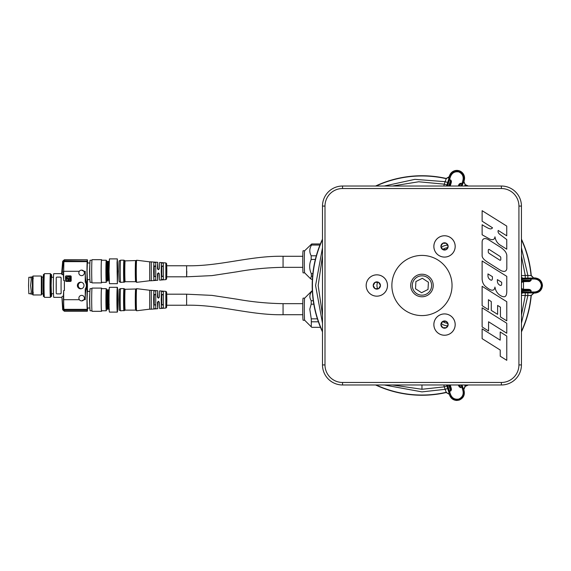<?xml version="1.0" encoding="UTF-8"?>
<svg xmlns="http://www.w3.org/2000/svg" width="571" height="571" viewBox="0 0 571 571"><rect width="100%" height="100%" fill="white"/><g stroke="black" fill="none" stroke-linecap="round" stroke-linejoin="round"><path stroke-width="0.86" d="M499.818 234.367A5.589 5.589 0 0 1 498.59 233.061A2.734 2.734 0 0 1 498.219 230.456L506.741 235.809L506.741 226.087L482.124 210.685L482.124 221.191L492.53 227.808A2.334 2.334 0 0 1 489.975 228.821A10.464 10.464 0 0 1 487.77 227.979A74.815 74.815 0 0 1 482.124 224.746L482.124 234.795L489.254 238.792A6.174 6.174 0 0 0 491.759 239.642A3.383 3.383 0 0 0 493.38 239.427A2.163 2.163 0 0 0 494.622 238.15A8.037 8.037 0 0 0 494.978 236.808A13.383 13.383 0 0 0 495.956 240.148A11.491 11.491 0 0 0 497.434 242.618A10.428 10.428 0 0 0 500.075 245.002L506.748 249.199L506.748 239.556L499.818 234.367M506.77 336.083L500.196 331.965L500.196 340.159L482.117 328.839L482.117 338.66L500.239 350.044L500.239 356.225L506.77 360.315L506.77 336.083M502.801 296.62A11.27 11.27 0 0 0 503.936 296.777A1.891 1.891 0 0 0 505.271 296.385A3.048 3.048 0 0 0 506.32 294.829A11.606 11.606 0 0 0 506.777 291.617L506.777 276.357L482.117 260.976L482.117 278.448A12.177 12.177 0 0 0 482.845 282.609A9.129 9.129 0 0 0 485.521 286.456A37.436 37.436 0 0 0 488.276 288.576A12.555 12.555 0 0 0 490.518 289.825A4.804 4.804 0 0 0 492.116 290.204A2.57 2.57 0 0 0 493.63 289.825A1.913 1.913 0 0 0 494.279 289.154A4.868 4.868 0 0 0 494.764 287.984A5.539 5.539 0 0 0 494.936 287.049A15.631 15.631 0 0 0 495.521 289.361A11.748 11.748 0 0 0 497.619 293.13A10.556 10.556 0 0 0 500.239 295.4A24.246 24.246 0 0 0 501.802 296.27A3.761 3.761 0 0 0 502.801 296.62M492.245 279.383A3.24 3.24 0 0 0 492.423 278.412L492.423 276.678L487.969 273.902L487.969 275.836A4.275 4.275 0 0 0 488.719 278.255A5.803 5.803 0 0 0 490.061 279.64A3.505 3.505 0 0 0 490.667 279.997A2.484 2.484 0 0 0 491.338 280.204A0.614 0.614 0 0 0 491.888 279.997A1.856 1.856 0 0 0 492.245 279.383M497.377 281.26A3.897 3.897 0 0 0 497.619 282.609A5.974 5.974 0 0 0 498.133 283.68A2.32 2.32 0 0 0 498.483 284.115A20.385 20.385 0 0 0 499.09 284.686A5.931 5.931 0 0 0 499.761 285.15A2.177 2.177 0 0 0 500.76 285.457A0.571 0.571 0 0 0 501.124 285.357A0.985 0.985 0 0 0 501.502 284.872A3.24 3.24 0 0 0 501.673 284.023L501.673 282.295L497.377 279.612L497.377 281.26M500.76 285.457A0.571 0.571 0 0 0 501.124 285.357M498.133 283.68A2.32 2.32 0 0 0 498.483 284.115M490.667 279.997A2.484 2.484 0 0 0 491.338 280.204M506.498 253.924A11.67 11.67 0 0 0 505.756 252.296A7.109 7.109 0 0 0 504.814 250.962A22.269 22.269 0 0 0 502.566 248.778A19.949 19.949 0 0 0 500.346 247.157L488.719 239.841A9.107 9.107 0 0 0 485.457 238.578A2.776 2.776 0 0 0 482.345 240.541A6.738 6.738 0 0 0 482.124 242.268L482.124 256.065A4.953 4.953 0 0 0 482.524 257.343A6.395 6.395 0 0 0 483.637 258.991A14.453 14.453 0 0 0 484.715 260.033A21.113 21.113 0 0 0 487.27 261.939L499.711 269.826A33.618 33.618 0 0 0 500.995 270.575A6.281 6.281 0 0 0 502.48 271.161A9.157 9.157 0 0 0 503.936 271.403A2.434 2.434 0 0 0 505.678 270.875A2.976 2.976 0 0 0 506.498 269.826A3.426 3.426 0 0 0 506.82 268.37L506.82 255.872A5.482 5.482 0 0 0 506.498 253.924M500.796 257.692A1.606 1.606 0 0 0 500.346 256.7A4.211 4.211 0 0 0 499.646 256.143L489.211 249.47A0.564 0.564 0 0 0 488.441 249.641A1.235 1.235 0 0 0 488.276 250.105L488.276 252.068A0.849 0.849 0 0 0 488.383 252.482A2.698 2.698 0 0 0 488.933 253.189A4.811 4.811 0 0 0 489.176 253.396L499.818 260.169A0.671 0.671 0 0 0 500.432 260.219L500.474 260.19A1.156 1.156 0 0 0 500.674 259.969A0.707 0.707 0 0 0 500.796 259.605L500.796 257.692M506.77 333.228L506.77 323.243L482.117 307.79L482.117 326.94L488.569 330.987L488.569 321.773L506.77 333.228M506.777 320.866L506.777 301.695L482.117 286.314L482.117 305.685L488.441 309.703L488.441 299.725L491.267 301.559L491.267 310.403L497.619 314.357L497.619 305.442L500.432 307.191L500.432 316.912L506.777 320.866M521.437 364.919A20.056 20.056 0 0 1 501.381 384.975L342.543 384.975A20.056 20.056 0 0 1 322.487 364.919L322.487 206.081A20.056 20.056 0 0 1 342.543 186.025L501.381 186.025A20.056 20.056 0 0 1 521.437 206.081L521.437 364.919L518.925 364.919L518.925 206.081A17.551 17.551 0 0 0 501.381 188.53L342.543 188.53A17.551 17.551 0 0 0 324.992 206.081L324.992 364.919A17.551 17.551 0 0 0 342.543 382.47L501.381 382.47A17.551 17.551 0 0 0 518.925 364.919M485.457 238.578A2.776 2.776 0 0 0 483.994 238.721M505.271 296.385A3.048 3.048 0 0 0 506.32 294.829M494.764 287.984A5.539 5.539 0 0 0 494.936 287.049M444.523 313.907A10.671 10.671 0 0 0 433.853 324.578A10.671 10.671 0 0 0 444.523 335.248A10.671 10.671 0 0 0 455.194 324.578A10.671 10.671 0 0 0 444.523 313.907M444.523 235.752A10.671 10.671 0 0 0 433.853 246.422A10.671 10.671 0 0 0 444.523 257.093A10.671 10.671 0 0 0 455.194 246.422A10.671 10.671 0 0 0 444.523 235.752M376.831 274.829A10.671 10.671 0 0 0 366.168 285.5A10.671 10.671 0 0 0 376.831 296.171A10.671 10.671 0 0 0 387.502 285.5A10.671 10.671 0 0 0 376.831 274.829M136.276 271.289A11.049 0.385 90 0 0 136.662 282.338L136.184 282.024A10.763 0.378 90 0 1 135.841 271.289A10.763 0.378 90 0 1 136.184 260.547L136.662 260.233A11.049 0.385 90 0 0 136.276 271.289M120.545 282.409A1.306 1.306 -90 0 0 120.624 282.402A11.12 0.385 90 0 0 120.631 282.402L120.545 282.409C118.611 280.432 119.368 285.821 118.889 271.403C119.36 256.743 118.625 262.103 120.545 260.169A1.306 1.306 90 0 1 120.624 260.169A11.12 0.385 90 0 0 120.238 271.289A11.12 0.385 90 0 0 120.624 282.402L124.649 281.995A10.728 0.371 -90 0 1 124.628 282.017A10.728 0.371 -90 0 1 124.25 271.289A10.728 0.371 -90 0 1 124.628 260.562A10.728 0.371 -90 0 1 124.649 260.576L125.163 260.876A10.414 0.364 90 0 0 124.799 271.289A10.414 0.364 90 0 0 125.163 281.703L124.649 281.995M166.846 271.289C166.668 261.539 166.496 261.539 166.318 271.289C166.496 281.039 166.668 281.039 166.846 271.289M119.239 261.539C118.832 258.078 118.832 284.501 119.239 281.032M158.695 272.917L158.046 273.816L157.746 280.261L157.446 273.816L158.388 272.867L159.345 273.816L159.637 280.118L165.854 279.633L165.854 262.938L159.637 262.46L159.345 268.763L158.388 269.712L157.446 268.763L157.746 262.31L157.917 268.763L158.631 269.676M158.445 272.867L157.446 273.816M157.446 268.763L158.31 269.69M161.779 266.129L161.779 276.45M154.227 266.115L154.227 276.464M151.272 261.811L151.272 280.761L149.695 280.761L149.695 261.811L157.746 262.31M155.762 280.054L153.87 280.204L153.635 271.289L153.87 262.375L155.762 262.517L155.762 280.061M161.229 271.289L161.443 262.981L163.342 263.124L163.342 279.447L161.443 279.59L161.229 271.289M136.662 260.233L149.673 261.832M123.957 282.402A11.12 0.385 90 0 1 123.572 271.289A11.12 0.385 90 0 1 123.957 260.169L120.624 260.169A11.12 0.385 90 0 0 120.624 260.169L120.545 260.169M153.87 280.204L153.87 276.2L154.812 276.585L155.762 276.2M302.773 256.286L283.066 256.286L283.066 267.342C267.606 267.571 252.261 269.055 237.029 271.789L211.962 275.615L186.624 276.814L166.582 276.814L186.624 276.814L186.624 265.758L166.582 265.758L166.582 276.814L166.582 265.758L186.624 265.758L186.624 276.814L186.817 271.289M155.762 266.357L153.87 266.371L153.87 262.375M153.87 276.2L153.87 266.371M161.443 279.59L161.443 276.2L163.342 276.221M161.443 276.2L161.443 262.981M163.342 266.357L161.443 266.371M162.478 276.585L161.622 276.221M161.622 276.2L161.622 266.136L162.478 265.993M154.905 276.585L154.049 276.435M154.049 266.136L154.905 265.993M154.049 266.371L154.049 276.2M158.046 273.816L157.575 273.816M157.917 273.816L158.588 272.909M105.999 276.628L106.085 274.187M106.756 268.306L106.748 267.663M106.77 271.289C106.541 258.456 106.306 258.456 106.078 271.289L106.406 281.225L107.227 279.897M106.442 261.354L106.827 262.003L107.22 261.332L107.619 262.01L106.927 273.352L108.005 281.239L108.34 267.592M106.927 269.312L106.684 267.97C106.756 260.59 106.856 260.183 106.984 266.743L107.227 267.699M106.984 266.664L107.262 265.858C107.234 260.076 107.205 260.105 107.184 265.943L106.684 267.97M106.927 273.352L107.177 279.861L107.976 281.196M108.29 265.058L107.998 261.34L107.669 271.289L107.998 281.239L106.777 274.251M107.683 268.192L107.741 265.137M107.262 279.869L106.406 281.225M107.212 275.907L107.348 275.443M107.526 277.649L107.591 276.343M107.455 266.807L107.184 265.943M107.205 274.872L107.07 275.422M108.84 265.858C108.811 259.791 108.783 259.819 108.761 265.943L108.276 267.913C108.347 260.419 108.447 260.012 108.576 266.7L108.84 265.858C108.811 259.791 108.783 259.819 108.761 265.943M109.161 262.089L108.511 271.289L109.161 276.271M117.776 271.289L117.341 258.891L117.034 262.524L117.341 283.687L117.776 271.289M117.341 258.891L109.454 258.891L109.018 271.289L109.454 283.687L117.341 283.687M117.119 271.289C117.269 279.433 117.419 279.433 117.562 271.289C117.419 263.138 117.269 263.138 117.119 271.289M109.068 277.106L108.369 274.316L108.804 279.911M463.738 182.913L464.187 180.5A7.709 7.709 0 0 0 459.234 170.779A7.709 7.709 0 0 0 449.52 175.732L448.456 177.952M446.351 178.495A109.753 109.753 0 0 0 446.208 178.459L446.244 178.687A109.539 109.539 0 0 0 376.096 186.025M531.294 275.914A109.753 109.753 0 0 0 531.251 275.479L531.051 275.586A109.539 109.539 0 0 0 521.437 239.634M462.039 186.025L463.602 181.521L465.258 184.654A109.753 109.753 0 0 0 465.122 184.59M464.858 386.524A109.753 109.753 0 0 0 465.258 386.346L465.101 386.189A109.539 109.539 0 0 0 467.82 384.975M521.437 295.328L525.249 295.557L525.249 292.873L533.721 292.973L531.251 295.521A109.753 109.753 0 0 0 531.294 295.086M446.536 384.975L449.391 394.097L446.208 392.541A109.753 109.753 0 0 0 446.629 392.441M304.686 298.133A11.056 0.385 90 0 0 304.671 298.141A11.056 0.385 90 0 0 304.3 309.189A11.056 0.385 90 0 0 304.671 320.238A11.056 0.385 90 0 0 304.686 320.238M311.245 326.812L304.671 320.238L303.108 320.238A11.056 0.385 90 0 1 302.723 309.189A11.056 0.385 90 0 1 303.108 298.133L304.678 298.133L311.766 291.039A18.158 0.635 90 0 0 311.638 291.567C309.425 294.607 309.289 297.648 311.231 300.703A18.158 0.635 90 0 0 311.181 304.179L309.796 309.189L311.252 318.846A18.158 0.635 90 0 0 311.338 321.801L311.245 326.812L311.816 327.333L320.495 327.333M312.344 291.039L311.766 291.039M312.373 291.567L311.638 291.567M313.265 300.703L311.231 300.703M313.807 304.179L311.181 304.179M317.397 318.846L311.252 318.846M318.382 321.801L311.338 321.801M166.846 299.711C166.668 289.961 166.496 289.961 166.318 299.711C166.496 309.461 166.668 309.461 166.846 299.711M136.276 299.711A11.049 0.385 90 0 0 136.662 310.767L136.184 310.453A10.763 0.378 90 0 1 135.841 299.711A10.763 0.378 90 0 1 136.184 288.976L136.662 288.662A11.049 0.385 90 0 0 136.276 299.711M120.545 310.831A1.306 1.306 -90 0 0 120.624 310.831A11.12 0.385 90 0 0 120.631 310.831L120.545 310.831C118.611 308.861 119.368 314.243 118.889 299.832C119.36 285.172 118.625 290.525 120.545 288.591A1.306 1.306 90 0 1 120.624 288.598A11.12 0.385 90 0 0 120.238 299.711A11.12 0.385 90 0 0 120.624 310.831L124.649 310.424A10.728 0.371 -90 0 1 124.628 310.438A10.728 0.371 -90 0 1 124.25 299.711A10.728 0.371 -90 0 1 124.628 288.983A10.728 0.371 -90 0 1 124.649 289.005L125.163 289.297A10.414 0.364 90 0 0 124.799 299.711A10.414 0.364 90 0 0 125.163 310.124L124.649 310.424M119.239 289.968L119.239 309.461M186.624 305.242L166.582 305.242L166.582 294.186L186.624 294.186L186.624 305.242C219.557 304.507 250.576 315.406 283.066 314.714L283.066 303.658L302.773 303.658M166.761 294.186L166.575 291.959L165.854 291.367L159.637 290.882L159.345 297.184L158.388 298.133L157.446 297.184L157.746 290.739L157.917 297.184L158.631 298.098M157.446 297.184L158.31 298.112M161.779 294.55L161.779 304.871M154.227 294.536L154.227 304.885M151.272 290.239L151.272 309.189L149.695 309.189L149.695 290.239L157.746 290.739M153.635 299.711L153.87 290.796L155.762 290.939L155.762 308.483L154.812 308.775L153.87 308.625L153.635 299.711M161.229 299.711L161.443 291.41L163.342 291.553L163.342 307.876L161.443 308.019L161.229 299.711M158.695 301.345L158.046 302.237L157.746 308.69L157.446 302.237L158.388 301.288L159.345 302.237L159.637 308.54L165.854 308.062L165.854 291.367M158.445 301.295L157.446 302.237M136.662 288.662L149.673 290.254M123.957 310.831A11.12 0.385 90 0 1 123.572 299.711A11.12 0.385 90 0 1 123.957 288.598L120.624 288.598A11.12 0.385 90 0 0 120.624 288.598L120.545 288.591M153.87 308.625L153.87 304.629L154.812 305.007L155.762 304.629M155.762 294.779L153.87 294.8L153.87 290.796M153.87 304.629L153.87 294.8M161.443 308.019L161.443 304.629L163.342 304.643M161.443 304.629L161.443 291.41M163.342 294.779L161.443 294.8M162.478 305.007L161.622 304.643L161.622 294.779L162.478 294.415M154.905 305.007L154.049 304.864M154.049 294.565L154.905 294.415M154.049 294.8L154.049 304.629M158.046 302.237L157.575 302.237M157.917 302.237L158.588 301.338M384.247 384.975L421.962 391.884L445.123 389.329L446.244 392.313A109.539 109.539 0 0 1 376.096 384.975M443.817 384.975L444.309 386.845L446.865 386.017M468.327 186.025A109.753 109.753 0 0 0 465.258 184.654L463.766 181.357L464.43 178.116C464.223 174.59 462.481 172.192 459.191 170.907L456.85 170.536C453.331 170.743 450.926 172.485 449.641 175.775L449.348 176.667L446.208 178.459A109.753 109.753 0 0 0 375.59 186.025M450.59 176.396L449.834 176.154C451.09 172.849 453.495 171.1 457.043 170.922L459.098 171.2C462.232 172.513 463.88 174.883 464.045 178.309L463.681 180.65L462.924 180.407C463.788 176.518 462.431 173.705 458.856 171.95C454.93 171.264 452.175 172.749 450.59 176.396L449.406 180.043L450.647 180.443L450.776 180.072L450.79 180.5A0.792 0.393 -160.3 0 0 450.647 180.443L448.642 186.025M460.383 183.612A0.792 0.393 -163.7 0 0 460.347 183.605L458.977 186.025L458.477 185.468L459.084 184.205L460.326 183.277L461.868 183.676L461.739 184.048L460.504 183.648A0.792 0.393 -163.7 0 0 460.383 183.612M375.59 384.975A109.753 109.753 0 0 0 446.208 392.541L449.348 394.333L449.641 395.225C450.926 398.515 453.331 400.257 456.85 400.464L459.191 400.093C463.395 398.223 465.015 395.039 464.059 390.543L463.766 389.643L465.258 386.346A109.753 109.753 0 0 0 468.327 384.975M462.924 390.593L463.681 390.35C464.694 394.732 463.167 397.887 459.098 399.8L457.043 400.078C453.595 399.95 451.197 398.208 449.834 394.847L450.59 394.604C452.175 398.251 454.93 399.736 458.856 399.05C462.431 397.302 463.788 394.482 462.924 390.593L461.868 387.324L460.347 387.395A0.792 0.393 -16.3 0 0 460.504 387.352L459.805 384.975M447.378 323.265A11.056 11.056 0 0 1 442.668 321.523M442.668 249.477A11.056 11.056 0 0 1 447.378 247.735M460.326 387.723L458.477 385.532L458.963 384.975L460.347 387.395M461.075 384.975L461.739 386.952L462.367 386.331L462.617 387.081L461.868 387.324M461.739 386.952L460.504 387.352M450.262 384.975L451.461 389.272L451.004 390.75L449.491 384.975M451.461 389.272L450.904 389.286M448.642 384.975L450.776 390.928L449.527 391.335L449.406 390.957L450.647 390.557A0.792 0.393 -19.7 0 0 450.79 390.5M451.211 387.895L450.612 388.087L449.598 384.975M459.191 400.093L458.856 399.05M447.671 388.501L445.123 389.329L444.309 386.845L421.962 389.279L392.377 384.975M449.491 186.025L450.904 181.714L450.79 180.5M450.904 181.714L451.461 181.728L450.262 186.025M451.004 180.25L451.461 181.728M449.598 186.025L450.612 182.913L451.211 183.105M459.191 170.907L458.856 171.95M521.437 281.91L523.528 280.903L529.61 280.961L529.767 281.489L523.493 281.681L523.493 289.319L521.437 288.519M523.586 281.674L523.586 281.046L528.375 281.046L528.375 281.674M529.61 280.961L530.73 280.475A0.792 0.393 -88.3 0 0 530.737 280.318L521.437 280.097M521.437 282.074L523.586 281.046L521.994 280.054L521.937 279.105L530.737 279.019L530.737 280.318M521.437 277.749L523.065 278.298L521.437 279.148M534.57 279.012L534.57 278.227C539.053 278.612 541.579 281.039 542.143 285.5L541.351 285.5C540.794 281.56 538.532 279.397 534.57 279.012L530.737 279.019L530.345 278.227L531.137 278.227L531.137 280.332L529.767 281.489M528.375 289.326L529.767 289.511L529.61 290.039L523.586 289.954L523.586 289.326L528.375 289.326L528.375 289.954L523.528 290.097L521.437 289.09M521.437 290.903L523.528 290.097L523.586 289.326M529.767 289.511L531.037 290.396L531.137 291.988L530.737 291.981L530.737 290.682A0.792 0.393 -91.7 0 0 530.73 290.525L529.61 290.039M527.868 292.873L527.868 295.557L531.051 295.414A109.539 109.539 0 0 1 521.437 331.366M521.437 293.494L523.193 292.837L525.249 292.873M521.437 293.258L523.065 292.702L521.437 291.852M521.437 288.933L523.464 289.954M521.437 282.481L523.493 281.681M521.437 331.872A109.753 109.753 0 0 0 531.251 295.521L533.928 293.08L534.87 293.08C539.445 292.595 541.972 290.068 542.45 285.5L542.143 285.5C541.579 289.961 539.053 292.388 534.57 292.773L531.137 292.773L531.137 291.988L534.57 291.988C538.532 291.603 540.794 289.44 541.351 285.5M530.345 278.227L523.065 278.298L525.249 278.127L525.249 275.443L521.437 275.672M446.536 186.025L446.865 184.983L444.309 184.155L443.817 186.025M322.487 331.872A109.753 109.753 0 0 1 322.487 239.128M322.487 247.793L315.577 285.5L322.487 323.207M449.348 176.667L446.244 178.687L445.123 181.671L414.903 179.351L384.247 186.025M392.377 186.025L418.686 181.771L444.309 184.155L445.123 181.671L447.671 182.499L446.865 184.983M449.391 176.903L447.671 182.499M464.723 186.025L465.101 184.811A109.539 109.539 0 0 1 467.82 186.025M521.437 239.128A109.753 109.753 0 0 1 531.251 275.479L533.721 278.027L531.051 275.586L527.868 275.443L521.437 247.793M521.437 255.922L525.249 275.443L527.868 275.443L527.868 278.127L525.249 278.127M533.721 278.027L527.868 278.127M533.928 277.92L534.87 277.92C539.445 278.405 541.972 280.932 542.45 285.5M521.437 323.207L527.868 295.557L525.249 295.557L521.437 315.078M464.723 384.975L465.101 386.189L463.602 389.479L462.039 384.975M106.163 293.258L106.106 291.217M107.22 289.761L107.619 290.432L106.927 301.781L108.005 309.668L108.34 296.021M108.29 293.487L107.998 289.761L107.669 299.711L107.998 309.66L106.927 301.781M107.683 296.62L107.741 293.558M106.756 296.727L106.698 293.573M106.77 299.711C106.541 286.878 106.306 286.878 106.078 299.711L106.406 309.653L107.227 308.319M106.927 297.734L106.684 296.399C106.756 289.019 106.856 288.605 106.984 295.171L107.227 296.128M106.442 289.782L106.984 295.171M106.777 302.68L107.177 308.283L107.983 309.639M107.262 294.286C107.234 288.505 107.205 288.533 107.184 294.372L107.455 295.236M107.205 303.301L107.07 303.851M107.526 306.077L107.591 304.771M106.42 309.66L107.262 308.29M107.212 304.329L107.348 303.865M108.84 294.279C108.811 288.219 108.783 288.248 108.761 294.372L108.276 296.335C108.347 288.84 108.447 288.441 108.576 295.128L108.84 294.279C108.811 288.219 108.783 288.248 108.761 294.372M109.161 290.518L108.511 299.711L109.161 304.7M117.776 299.711A12.398 0.435 90 0 0 117.341 287.313A12.398 0.435 90 0 0 116.912 299.711A12.398 0.435 90 0 0 117.341 312.109A12.398 0.435 90 0 0 117.776 299.711M117.341 287.313L109.454 287.313A12.398 0.435 90 0 0 109.018 299.711A12.398 0.435 90 0 0 109.454 312.109L117.341 312.109M117.119 299.711L117.562 299.711L117.119 299.711M109.068 305.528L108.369 302.737L108.804 308.34M304.686 250.762A11.056 0.385 90 0 0 304.671 250.762L303.108 250.762A11.056 0.385 90 0 0 302.723 261.811A11.056 0.385 90 0 0 303.108 272.867L304.678 272.867A11.056 0.385 90 0 0 304.686 272.867M320.367 243.967L311.673 243.967L304.671 250.762A11.056 0.385 90 0 0 304.3 261.811A11.056 0.385 90 0 0 304.671 272.859L310.524 278.719L312.366 279.662M311.673 243.967A18.158 0.635 90 0 0 311.545 245.038C309.354 248.613 309.239 252.204 311.195 255.794A18.158 0.635 90 0 0 311.159 259.448L310.324 261.811C309.204 265.829 309.532 269.776 311.309 273.645A18.158 0.635 90 0 0 311.402 276.221L312.601 276.221M311.402 276.221L310.524 278.719M312.851 273.645L311.309 273.645M319.938 245.038L311.545 245.038M316.305 255.794L311.195 255.794M315.342 259.448L311.159 259.448M378.644 282.367L375.026 282.367A3.619 3.619 0 0 1 380.45 285.5L378.644 282.367L380.45 285.5A3.619 3.619 0 0 1 378.644 288.633L380.45 285.5L378.644 288.633A3.619 3.619 0 0 1 375.026 288.633L378.644 288.633L375.026 288.633L373.22 285.5L375.026 288.633A3.619 3.619 0 0 1 373.22 285.5L375.026 282.367L378.644 282.367M375.026 282.367L373.22 285.5A3.619 3.619 0 0 1 375.026 282.367M387.481 285.5A10.649 10.649 0 0 1 376.831 296.149A10.649 10.649 0 0 1 366.182 285.5A10.649 10.649 0 0 1 376.831 274.851A10.649 10.649 0 0 1 387.481 285.5M440.905 324.578L442.711 327.711A3.619 3.619 0 0 1 442.711 321.444L440.905 324.578L442.711 321.444L446.329 321.444A3.619 3.619 0 0 1 448.142 324.578L446.329 321.444L448.142 324.578L446.329 327.711L448.142 324.578A3.619 3.619 0 0 1 446.329 327.711L442.711 327.711L440.905 324.578M446.329 321.444L442.711 321.444A3.619 3.619 0 0 1 446.329 321.444M442.711 327.711L446.329 327.711A3.619 3.619 0 0 1 442.711 327.711M439.199 315.356A10.649 10.649 0 0 1 453.745 319.253A10.649 10.649 0 0 1 449.848 333.799A10.649 10.649 0 0 1 435.302 329.902A10.649 10.649 0 0 1 439.199 315.356M446.329 249.556L448.142 246.422A3.619 3.619 0 0 1 442.711 249.556L446.329 249.556L442.711 249.556A3.619 3.619 0 0 1 440.905 246.422L442.711 249.556L440.905 246.422A3.619 3.619 0 0 1 442.711 243.289L440.905 246.422L442.711 243.289L446.329 243.289L448.142 246.422L446.329 249.556M448.142 246.422L446.329 243.289L442.711 243.289A3.619 3.619 0 0 1 448.142 246.422M439.199 255.644A10.649 10.649 0 0 1 435.302 241.098A10.649 10.649 0 0 1 449.848 237.201A10.649 10.649 0 0 1 453.745 251.747A10.649 10.649 0 0 1 439.199 255.644M447.143 301.952A30.085 30.085 0 0 1 405.503 310.688A30.085 30.085 0 0 1 396.774 269.048A30.085 30.085 0 0 1 438.414 260.312A30.085 30.085 0 0 1 447.143 301.952M428.014 289.461L421.562 292.723L415.502 288.769L415.902 281.539L422.354 278.277L428.414 282.231L428.014 289.461L421.562 292.723L415.502 288.769L415.902 281.539L422.354 278.277L428.414 282.231L428.014 289.461M413.868 280.211A9.664 9.664 0 0 1 427.244 277.406A9.664 9.664 0 0 1 430.049 290.789A9.664 9.664 0 0 1 416.673 293.594A9.664 9.664 0 0 1 413.868 280.211M412.526 279.333A11.27 11.27 0 0 1 428.122 276.064A11.27 11.27 0 0 1 431.398 291.667A11.27 11.27 0 0 1 415.795 294.936A11.27 11.27 0 0 1 412.526 279.333M61.611 297.341L53.774 297.341A11.841 0.414 -90 0 1 53.36 285.5A11.841 0.414 -90 0 1 53.774 273.659L61.611 273.659M56.229 291.41A11.841 0.414 -90 0 1 56.179 285.5A11.841 0.414 -90 0 1 56.229 279.59L56.229 293.08A0.792 0.792 -90 0 0 57.021 293.872L60.333 293.872A0.792 0.792 -90 0 0 61.126 293.08L61.126 291.41A11.841 0.414 -90 0 1 61.068 285.5A11.841 0.414 -90 0 1 61.126 279.59A11.841 0.414 -90 0 1 61.161 277.92L60.398 277.128L57.086 277.128M63.36 299.711L63.674 299.711A10.735 0.378 90 0 0 63.888 309.346L63.36 296.356L63.674 290.496L64.402 290.496A11.841 0.414 -90 0 1 64.359 285.5A11.841 0.414 -90 0 1 64.402 280.504L63.674 280.504L63.36 274.644L62.053 274.644L61.611 273.68L62.696 261.233L64.323 259.784L62.696 261.233M53.474 293.708L51.404 293.708L51.119 285.5L51.404 277.292L53.474 277.292M50.455 274.444L50.455 274.444A11.056 0.385 -90 0 1 50.84 285.5A11.056 0.385 -90 0 1 50.455 296.556L50.455 296.556A11.056 0.385 -90 0 1 50.07 285.5A11.056 0.385 -90 0 1 50.455 274.444L51.404 274.444A11.056 0.385 90 0 0 51.019 285.5A11.056 0.385 90 0 0 51.404 296.556L51.404 296.556A11.056 0.385 90 0 0 51.661 293.708M50.455 296.556L51.404 296.556L50.455 296.556M50.605 296.556A11.841 0.414 -90 0 1 50.455 297.341A11.841 0.414 -90 0 1 50.048 285.5A11.841 0.414 -90 0 1 50.455 273.659A11.841 0.414 -90 0 1 50.605 274.444M50.455 297.341L44.459 297.341A11.841 0.414 -90 0 1 44.046 285.5A11.841 0.414 -90 0 1 44.459 273.659L50.455 273.659M43.517 274.444A11.056 0.385 90 0 0 43.125 285.5A11.056 0.385 90 0 0 43.517 296.556L44.31 296.556L43.517 296.556A11.056 0.385 90 0 0 43.903 285.5A11.056 0.385 90 0 0 43.517 274.444L44.31 274.444L43.517 274.444M41.911 293.937L41.897 277.049L41.305 276.029L32.968 276.029L32.947 294.957L41.305 294.971L41.305 276.029M43.268 293.951L41.897 293.951L41.305 294.971L32.968 294.971M32.39 277.185L32.447 294.094L30.913 294.108L31.284 291.588L30.613 285.5L31.284 279.412L30.913 276.892L32.39 277.185M32.468 276.892L32.947 276.043M31.312 293.087L30.927 293.708L28.835 293.708L28.55 285.5L28.835 277.292L30.927 277.292L31.277 279.69M30.927 293.708L31.277 291.31M87.591 279.576A10.735 0.378 -90 0 1 87.413 281.91L87.413 289.09A10.735 0.378 -90 0 1 87.591 291.424M64.273 259.784L87.327 259.784A11.527 0.4 -90 0 1 87.356 259.762A11.527 0.4 -90 0 1 87.384 259.784L87.384 260.105A11.213 0.393 -90 0 1 87.52 261.125L87.52 261.654A10.735 0.378 -90 0 1 87.591 262.995M89.747 279.576L87.356 279.576L87.07 271.289L87.356 262.995L89.747 262.995M91.967 260.233L90.132 260.233A11.056 0.385 90 0 0 90.018 260.69A11.056 0.385 90 0 0 89.861 263.474A11.056 0.385 90 0 0 89.747 271.289A11.056 0.385 90 0 0 90.018 281.888A11.056 0.385 90 0 0 90.132 282.345L91.967 282.345M90.018 281.888L89.504 271.289L90.018 260.69M101.681 260.233A11.606 0.407 90 0 0 101.559 259.684L92.088 259.684A11.606 0.407 90 0 0 91.688 271.289A11.606 0.407 90 0 0 92.088 282.895L101.559 282.895A11.606 0.407 90 0 0 101.681 282.345M101.559 259.684A11.606 0.407 90 0 0 101.153 271.289A11.606 0.407 90 0 0 101.559 282.895M106.292 282.345L101.559 282.345A11.056 0.385 90 0 1 101.174 271.289A11.056 0.385 90 0 1 101.559 260.233L106.292 260.233A11.056 0.385 90 0 0 105.906 271.289A11.056 0.385 90 0 0 106.292 282.345A11.056 0.385 90 0 0 106.463 281.225M106.47 261.397A11.056 0.385 90 0 0 106.292 260.233M106.37 261.461L105.942 271.289L106.37 281.118M90.018 310.31L89.504 299.711L90.018 289.112A11.056 0.385 90 0 0 89.861 291.895A11.056 0.385 90 0 0 89.747 299.711A11.056 0.385 90 0 0 90.018 310.31A11.056 0.385 90 0 0 90.132 310.767L91.967 310.767M89.747 291.424L87.356 291.424L87.07 299.711L87.356 308.005L89.747 308.005M91.967 288.655L90.132 288.655A11.056 0.385 90 0 0 90.018 289.112M101.681 288.655A11.606 0.407 90 0 0 101.559 288.105L92.088 288.105A11.606 0.407 90 0 0 91.695 297.298A11.606 0.407 90 0 0 91.924 310.317A11.606 0.407 90 0 0 92.088 311.316L101.559 311.316A11.606 0.407 90 0 0 101.681 310.767M101.559 288.105A11.606 0.407 90 0 0 101.167 297.298A11.606 0.407 90 0 0 101.395 310.317A11.606 0.407 90 0 0 101.559 311.316M106.47 289.818A11.056 0.385 90 0 0 106.292 288.655L101.559 288.655A11.056 0.385 90 0 0 101.174 299.711A11.056 0.385 90 0 0 101.559 310.767L106.292 310.767A11.056 0.385 90 0 0 106.463 309.653M106.292 288.655A11.056 0.385 90 0 0 105.906 299.711A11.056 0.385 90 0 0 106.292 310.767M106.37 289.89L105.942 299.711L106.37 309.539M80.704 282.181A3.319 3.312 -90 0 0 77.385 285.5A3.319 3.312 -90 0 0 81.118 288.79A3.319 3.312 -90 0 0 81.118 282.21A3.319 3.312 -90 0 0 80.704 282.181M81.482 282.281A3.219 3.219 -90 0 0 78.227 285.5A3.219 3.219 -90 0 0 81.482 288.719M81.653 300.896A2.762 2.762 90 0 1 78.891 298.133A2.762 2.762 90 0 1 81.653 295.371L81.667 295.371A2.762 2.762 90 0 1 84.415 298.133A2.762 2.762 90 0 1 81.653 300.896L83.93 299.711A2.762 2.762 90 0 0 81.667 295.371M81.617 275.629L81.603 275.629A2.762 2.762 -90 0 0 84.365 272.867A2.762 2.762 -90 0 0 81.603 270.104A2.762 2.762 -90 0 0 78.841 272.867A2.762 2.762 -90 0 0 84.065 274.144A2.762 2.762 -90 0 0 83.88 271.289L81.603 270.104M69.741 278.42L69.741 277.078L66.978 277.078L66.771 278.205L68.113 278.298M66.978 277.078L66.764 278.205L67.913 278.42M66.607 280.647L70.133 280.647L66.593 280.647L66.307 276.921L70.419 276.921L70.411 280.368L70.126 276.635L66.307 276.921M71.197 276.635L71.197 280.647A0.792 0.792 -90 0 1 70.411 281.439L66.307 281.439A0.792 0.792 90 0 1 65.515 280.647L65.515 276.635A0.792 0.792 -90 0 1 66.307 275.843L70.411 275.843A0.792 0.792 -90 0 1 71.197 276.635M79.383 299.711L63.674 299.711L63.674 290.496M63.017 309.746L61.925 297.32L63.124 308.633L64.359 309.875L64.266 310.895L63.017 309.746L63.124 308.633M87.327 259.784L64.266 260.105L63.017 261.254L61.925 273.68M64.266 260.105L64.359 261.125L63.124 262.367L62.053 274.644M87.591 308.005A10.735 0.378 -90 0 1 87.52 309.346L87.52 309.875A11.213 0.393 -90 0 1 87.384 310.895L87.384 311.216A11.527 0.4 -90 0 1 87.356 311.238A11.527 0.4 -90 0 1 87.327 311.216L87.327 310.895A11.213 0.393 -90 0 1 87.192 309.875L87.192 309.346A10.735 0.378 -90 0 1 86.985 298.055A10.735 0.378 -90 0 1 87.299 289.09L87.299 281.91A10.735 0.378 -90 0 1 86.985 272.945A10.735 0.378 -90 0 1 87.192 261.654L87.192 261.125A11.213 0.393 -90 0 1 87.327 260.105M87.192 261.125L64.359 261.125M87.356 311.238L64.302 311.238L62.696 309.767L61.925 297.32M64.302 311.238L62.696 309.767M87.327 311.216L64.273 311.216M87.327 310.895L64.266 310.895M87.192 309.875L64.359 309.875M87.192 309.346L63.888 309.346M63.36 296.356L62.053 296.356M87.299 289.09L86.364 289.09C85.679 290.403 85.3 293.944 85.243 299.711L83.93 299.711M85.243 288.912L86.364 287.427A5.681 5.681 -90 0 0 86.364 283.573L85.243 282.088A5.681 5.681 -90 0 1 85.243 288.912L85.243 299.711M86.364 289.09L86.364 287.427M86.364 283.573L86.364 281.91L87.299 281.91M85.243 282.088L85.243 271.289C85.3 277.056 85.679 280.597 86.364 281.91M87.192 261.654L63.888 261.654L63.674 271.289A10.735 0.378 -90 0 1 63.888 261.654M63.36 274.644L63.36 271.289M63.674 280.504L63.674 271.289L79.333 271.289M64.402 290.496L64.402 280.504M30.927 277.292L31.312 277.913M33.054 294.65L33.204 292.138M33.204 278.862L32.968 276.029M51.661 277.292A11.056 0.385 90 0 0 51.404 274.444L51.404 274.444M61.126 293.08L61.161 293.08A11.841 0.414 -90 0 1 61.126 291.41M60.398 293.872L61.161 293.08M61.126 279.59L61.126 277.92A0.792 0.792 -90 0 0 60.333 277.128L57.021 277.128A0.792 0.792 -90 0 0 56.229 277.92L56.229 279.59M70.411 281.439L66.322 281.439A0.792 0.792 90 0 1 65.529 280.647L65.529 276.635A0.792 0.792 -90 0 1 66.322 275.843M68.106 278.834L67.371 278.926L68.663 280.225L69.955 278.948L68.106 278.834M67.599 278.712L68.67 280.225M68.663 278.876L68.663 278.255L68.663 278.876M69.426 278.712L68.113 278.834M447.878 245.066A13.661 13.661 0 0 0 441.362 247.214M441.362 323.786A13.661 13.661 0 0 0 447.878 325.934M377.681 288.633A7.109 7.109 0 0 1 377.681 282.367M342.543 382.47L342.543 384.975M501.381 384.975L501.381 382.47M521.437 206.081L518.925 206.081M501.381 186.025L501.381 188.53M342.543 188.53L342.543 186.025M324.992 206.081L322.487 206.081M324.992 364.919L322.487 364.919M136.212 260.519A10.763 0.378 90 0 0 136.184 260.547L125.163 260.876M125.163 281.703L135.655 281.703A10.414 0.364 -90 0 1 135.291 271.289A10.414 0.364 -90 0 1 135.655 260.876M522.065 281.496L523.586 281.496M523.586 281.16L522.922 281.132M136.212 288.947A10.763 0.378 90 0 0 136.184 288.976L125.163 289.297M125.163 310.124L135.655 310.124A10.414 0.364 -90 0 1 135.291 299.711A10.414 0.364 -90 0 1 135.655 289.297M421.962 384.975L421.962 389.279M464.059 180.457L462.367 184.669L461.739 184.048L461.075 186.025M447.528 186.025L449.406 180.043L448.535 180.172L449.641 175.775M450.59 394.604L449.527 391.335L448.777 391.578L448.535 390.828L449.406 390.957L447.528 384.975M448.535 390.828L446.7 384.975M449.641 395.225L448.777 391.578M459.548 386.481L459.084 386.795M458.477 385.532L458.299 384.975M461.91 384.975L462.367 386.331M462.617 387.081L464.059 390.543M448.777 179.422L450.776 180.072M446.7 186.025L448.535 180.172M458.299 186.025L458.477 185.468M462.617 183.919L461.868 183.676L462.924 180.407M459.084 184.205L459.548 184.519M459.805 186.025L460.504 183.648M531.137 278.227L534.87 277.92M531.137 292.773L530.345 292.773L530.737 291.981L521.937 291.895L521.994 290.946L530.737 290.682M523.193 292.837L530.345 292.773M523.193 278.163L521.437 277.506M322.487 315.078L318.183 285.5L322.487 255.922M322.487 239.634A109.539 109.539 0 0 0 322.487 331.366M462.367 184.669L461.91 186.025M534.87 293.08L534.57 291.988M63.017 261.254L63.124 262.367M85.243 271.289L83.88 271.289M166.761 265.758L166.575 263.531L165.854 262.938M166.761 276.814L166.575 279.041L165.854 279.633M123.957 260.169L124.649 260.576M135.655 281.703L136.184 282.024M149.673 280.746L136.662 282.338M157.746 280.261L151.272 280.761M107.605 262.01L107.998 261.34M108.797 261.332L108.411 261.996M108.768 279.883L109.418 280.996M123.957 288.598L124.649 289.005M135.655 310.124L136.184 310.453M149.673 309.168L136.662 310.767M157.746 308.69L151.272 309.189M166.761 305.242L166.575 307.469L165.854 308.062M283.066 303.658C267.606 303.429 252.261 301.945 237.029 299.211L211.962 295.385L186.624 294.186M283.066 314.714L302.773 314.714M283.066 256.286C250.576 255.594 219.557 266.493 186.624 265.758M283.066 267.342L302.773 267.342M107.605 290.432L107.998 289.761M108.797 289.761L108.411 290.425M108.768 308.304L109.418 309.418M30.913 294.108L32.454 294.108L32.947 294.957M87.356 259.762L64.302 259.762M43.268 277.049L41.897 277.049"/></g></svg>
